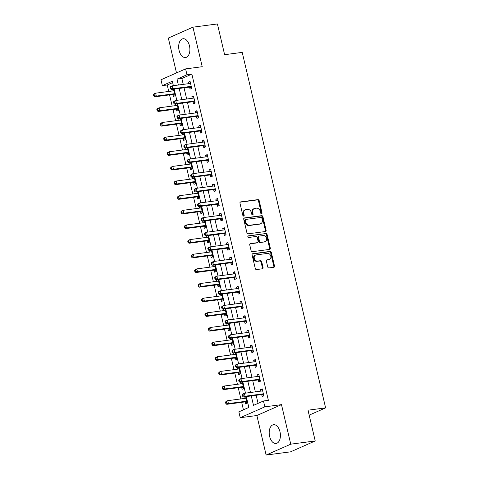 <?xml version="1.0" encoding="UTF-8"?>
<svg xmlns="http://www.w3.org/2000/svg" width="479" height="479" viewBox="0 0 479 479"><rect width="100%" height="100%" fill="white"/><g stroke="black" fill="none" stroke-linecap="round" stroke-linejoin="round"><path stroke-width="0.72" d="M261.546 213.754A0.832 0.671 66.2 0 0 262.031 212.862L259.169 200.647A1.192 0.952 66.2 0 0 257.936 199.623L240.656 201.898A1.192 0.952 66.2 0 0 239.967 203.18L242.829 215.394A0.832 0.671 66.2 0 0 244.176 215.215L243.805 213.634A3.814 3.054 66.2 0 1 245.332 209.742A3.814 3.054 66.2 0 1 246.014 209.551L247.451 209.359A3.814 3.054 66.2 0 1 251.385 212.634L251.756 214.215A0.832 0.671 66.2 0 0 253.104 214.041L252.732 212.46A3.814 3.054 66.2 0 1 254.265 208.563A3.814 3.054 66.2 0 1 254.942 208.377L256.385 208.185A3.814 3.054 66.2 0 1 260.319 211.461L260.69 213.041A0.832 0.671 66.2 0 0 261.546 213.754M261.312 213.736A0.832 0.671 66.2 0 0 261.366 213.155L258.504 200.941A1.192 0.952 66.2 0 0 257.271 199.917L240.159 202.174M243.452 216.095A0.832 0.671 66.2 0 0 243.506 215.508L243.14 213.927L243.805 213.634M252.379 214.915A0.832 0.671 66.2 0 0 252.439 214.335L252.068 212.754L252.732 212.46M279.993 431.795A9.472 5.526 -97.5 0 0 273.569 424.699A9.472 5.526 -97.5 0 0 269.617 436.381A9.472 5.526 -97.5 0 0 276.042 443.482A9.472 5.526 -97.5 0 0 279.993 431.795M189.468 45.84A9.472 5.526 -97.5 0 0 183.044 38.739A9.472 5.526 -97.5 0 0 179.092 50.427A9.472 5.526 -97.5 0 0 185.517 57.528A9.472 5.526 -97.5 0 0 189.468 45.84M267.731 266.899A1.192 0.952 66.2 0 0 268.959 267.923L273.808 267.288A1.192 0.952 66.2 0 0 274.497 266.007L271.318 252.445A1.192 0.952 66.2 0 0 270.084 251.421L252.804 253.696A1.192 0.952 66.2 0 0 252.116 254.972L255.295 268.539A1.192 0.952 66.2 0 0 256.522 269.563L262.384 268.791A1.192 0.952 66.2 0 0 263.073 267.516L261.708 261.708A1.192 0.952 66.2 0 0 260.48 260.684L257.576 261.067A3.191 2.551 66.2 0 1 254.385 258.684A3.191 2.551 66.2 0 1 255.564 255.079A3.191 2.551 66.2 0 1 256.133 254.918L267.51 253.421A3.191 2.551 66.2 0 1 270.701 255.804A3.191 2.551 66.2 0 1 269.521 259.408A3.191 2.551 66.2 0 1 268.953 259.57L267.06 259.822A1.192 0.952 66.2 0 0 266.366 261.097L267.731 266.899M315.212 440.949L290.585 451.829L266.132 455.05L290.759 444.171L315.212 440.949L307.997 410.198L325.606 407.88L242.224 52.379L224.615 54.696L217.406 23.95L192.953 27.171L202.222 66.707L185.595 68.898L186.972 74.754L191.857 74.113L268.372 400.33L263.48 400.977L264.857 406.833L240.23 417.712L238.859 411.85L248.841 407.443L246.296 396.582M290.759 444.171L281.484 404.641L264.857 406.833M265.42 231.531A1.192 0.952 66.2 0 0 266.108 230.249L262.929 216.688A1.192 0.952 66.2 0 0 261.702 215.664L244.416 217.939A1.192 0.952 66.2 0 0 243.727 219.214L246.907 232.782A1.192 0.952 66.2 0 0 248.14 233.806L265.42 231.531M267.12 234.566L270.306 248.128A1.192 0.952 66.2 0 1 269.611 249.409L252.331 251.685A1.192 0.952 66.2 0 1 251.104 250.661L249.739 244.859A1.192 0.952 66.2 0 1 250.433 243.577L257.439 242.655A1.192 0.952 66.2 0 0 258.127 241.38L257.229 237.53A1.192 0.952 66.2 0 0 255.996 236.506L248.703 237.464A0.832 0.671 66.2 0 1 248.32 235.86L265.893 233.542A1.192 0.952 66.2 0 1 267.12 234.566L266.456 234.86L269.641 248.427L270.306 248.128M192.953 27.171L168.327 38.051L176.506 72.916M191.857 74.113L181.876 78.52L183.253 84.376M184.056 87.807L186.684 99.021M187.487 102.446L190.121 113.661M190.923 117.092L193.552 128.3M194.36 131.731L196.989 142.946M197.791 146.37L200.42 157.585M201.228 161.016L203.856 172.224M204.659 175.655L207.287 186.87M208.096 190.295L210.724 201.509M211.526 204.94L214.161 216.155M214.963 219.58L217.592 230.794M218.394 234.225L221.029 245.434M221.831 248.864L224.459 260.079M225.268 263.504L227.896 274.718M228.699 278.149L231.327 289.364M232.135 292.789L234.764 304.003M235.566 307.434L238.201 318.643M239.003 322.074L241.632 333.288M242.434 336.713L245.068 347.928M245.871 351.358L248.499 362.573M249.302 365.998L251.936 377.212M252.738 380.643L255.367 391.852M256.175 395.283L258.067 403.366M189.612 87.22L190.055 89.13L191.72 88.393L190.073 81.364L188.409 82.101L188.774 83.651M193.043 101.865L193.492 103.769L195.157 103.033L193.504 96.004L191.845 96.74L192.205 98.291M196.48 116.505L196.923 118.409L198.587 117.678L196.941 110.649L195.276 111.385L195.642 112.93M199.911 131.144L200.36 133.054L202.024 132.318L200.378 125.288L198.713 126.025L199.072 127.576M203.347 145.79L203.797 147.694L205.455 146.957L203.809 139.934L202.144 140.664L202.509 142.215M206.778 160.429L207.227 162.339L208.892 161.603L207.245 154.573L205.581 155.31L205.94 156.861M210.215 175.075L210.664 176.979L212.323 176.242L210.676 169.213L209.012 169.949L209.377 171.5M213.652 189.714L214.095 191.618L215.76 190.887L214.113 183.858L212.448 184.589L212.814 186.139M217.083 204.353L217.532 206.263L219.196 205.527L217.544 198.498L215.879 199.234L216.245 200.785M220.52 218.999L220.963 220.903L222.627 220.166L220.981 213.143L219.316 213.874L219.681 215.424M223.95 233.638L224.4 235.542L226.064 234.812L224.412 227.782L222.753 228.519L223.112 230.064M227.387 248.284L227.83 250.188L229.495 249.451L227.848 242.422L226.184 243.158L226.549 244.709M230.818 262.923L231.267 264.827L232.932 264.091L231.285 257.067L229.621 257.798L229.98 259.349M234.255 277.563L234.704 279.473L236.363 278.736L234.716 271.707L233.051 272.443L233.417 273.994M237.686 292.208L238.135 294.112L239.799 293.376L238.153 286.346L236.488 287.083L236.854 288.633M241.123 306.847L241.572 308.751L243.236 308.021L241.584 300.992L239.919 301.728L240.284 303.273M244.559 321.493L245.003 323.397L246.667 322.66L245.02 315.631L243.356 316.368L243.721 317.918M247.99 336.132L248.439 338.036L250.104 337.3L248.451 330.276L246.787 331.007L247.152 332.558M251.427 350.772L251.87 352.682L253.535 351.945L251.888 344.916L250.224 345.652L250.589 347.203M254.858 365.417L255.307 367.321L256.972 366.585L255.319 359.555L253.66 360.292L254.02 361.843M258.295 380.057L258.738 381.961L260.402 381.23L258.756 374.201L257.091 374.937L257.457 376.482M261.726 394.696L262.175 396.606L263.839 395.87L262.193 388.84L260.528 389.577L260.887 391.127M172.65 82.598L167.237 84.993L168.752 91.447M169.554 94.872L172.183 106.087M172.991 109.517L175.619 120.732M176.422 124.157L179.056 135.371M179.859 138.802L182.487 150.011M183.289 153.442L185.924 164.656M186.726 168.081L189.355 179.296M190.163 182.727L192.792 193.935M193.594 197.366L196.222 208.581M197.031 212.005L199.659 223.22M200.462 226.651L203.09 237.865M203.898 241.29L206.527 252.505M207.329 255.936L209.964 267.144M210.766 270.575L213.394 281.79M214.197 285.215L216.831 296.429M217.634 299.86L220.262 311.075M221.07 314.499L223.699 325.714M224.501 329.145L227.13 340.353M227.938 343.784L230.567 354.999M231.369 358.424L234.003 369.638M234.806 373.069L237.434 384.278M238.237 387.709L240.871 398.923M241.673 402.354L243.428 409.832M171.853 89.411L172.135 90.998M172.973 94.573L173.422 96.477L175.086 95.74L173.548 89.19M175.284 104.057L175.571 105.643M176.41 109.212L176.853 111.122L178.517 110.386L176.979 103.835M178.721 118.696L179.002 120.283M179.841 123.857L180.29 125.761L181.954 125.025L180.415 118.475M182.152 133.342L182.439 134.922M183.277 138.497L183.72 140.401L185.385 139.67L183.852 133.114M185.589 147.981L185.87 149.568M186.708 153.142L187.157 155.046L188.822 154.31L187.283 147.76L185.511 148.017M189.025 162.621L189.307 164.207M190.145 167.782L190.588 169.686L192.253 168.949L190.72 162.399L188.942 162.656M192.456 177.266L192.738 178.853M193.576 182.421L194.025 184.331L195.689 183.595L194.151 177.038M195.893 191.905L196.174 193.492M197.013 197.067L197.462 198.971L199.12 198.234L197.588 191.684M199.324 206.551L199.611 208.131M200.444 211.706L200.893 213.61L202.557 212.88L201.018 206.323M202.761 221.19L203.042 222.777M203.88 226.345L204.329 228.255L205.994 227.519L204.455 220.969M206.192 235.83L206.479 237.416M207.317 240.991L207.76 242.895L209.425 242.158L207.886 235.608M209.628 250.475L209.91 252.062M210.748 255.63L211.197 257.534L212.862 256.804L211.323 250.248M213.065 265.115L213.347 266.701M214.185 270.276L214.628 272.18L216.292 271.443L214.76 264.893M216.496 279.76L216.777 281.341M217.616 284.915L218.065 286.819L219.729 286.083L218.19 279.532M219.933 294.399L220.214 295.986M221.053 299.555L221.496 301.465L223.16 300.728L221.627 294.178M223.364 309.039L223.645 310.626M224.483 314.2L224.932 316.104L226.597 315.368L225.058 308.817M226.801 323.684L227.082 325.265M227.92 328.839L228.369 330.744L230.028 330.013L228.495 323.457M230.231 338.324L230.519 339.91M231.357 343.485L231.8 345.389L233.465 344.652L231.926 338.102L230.154 338.36M233.668 352.963L233.95 354.55M234.788 358.124L235.237 360.028L236.901 359.292L235.363 352.742L233.584 352.999M237.099 367.609L237.386 369.195M238.225 372.764L238.668 374.674L240.332 373.937L238.793 367.387M240.536 382.248L240.817 383.835M241.656 387.409L242.105 389.313L243.769 388.577L242.23 382.026M243.973 396.893L244.254 398.474M245.092 402.049L245.535 403.953L247.2 403.222L245.667 396.666M309.159 415.143L325.606 407.88M281.484 404.641L256.864 415.515L266.132 455.05M256.864 415.515L240.23 417.712M167.237 84.993L162.345 85.633L160.974 79.777L185.595 68.898M251.283 395.929L253.499 405.384L263.48 400.977M186.972 74.754L176.985 79.167L178.362 85.022M179.164 88.447L181.792 99.662M182.601 103.093L185.229 114.307M186.032 117.732L188.66 128.947M189.468 132.378L192.097 143.586M192.899 147.017L195.534 158.232M196.336 161.657L198.965 172.871M199.767 176.302L202.401 187.517M203.204 190.941L205.832 202.156M206.641 205.587L209.269 216.795M210.071 220.226L212.7 231.441M213.508 234.866L216.137 246.08M216.939 249.511L219.568 260.72M220.376 264.151L223.004 275.365M223.807 278.796L226.441 290.005M227.244 293.435L229.872 304.65M230.674 308.075L233.309 319.289M234.111 322.72L236.74 333.929M237.548 337.36L240.177 348.574M240.979 351.999L243.607 363.214M244.416 366.645L247.044 377.859M247.847 381.284L250.475 392.499M173.374 85.681L172.326 81.226L162.345 85.633M245.493 393.157L242.859 381.943M242.057 378.512L239.428 367.303M238.62 363.872L235.991 352.658M235.189 349.233L232.56 338.018M231.752 334.587L229.124 323.373M228.321 319.948L225.693 308.733M224.885 305.303L222.256 294.094M221.454 290.663L218.819 279.449M218.017 276.024L215.388 264.809M214.586 261.378L211.952 250.17M211.149 246.739L208.521 235.524M207.712 232.099L205.084 220.885M204.282 217.454L201.653 206.239M200.845 202.815L198.216 191.6M197.414 188.169L194.785 176.961M193.977 173.53L191.349 162.315M190.546 158.89L187.912 147.676M187.109 144.245L184.481 133.03M183.679 129.605L181.044 118.391M180.242 114.96L177.613 103.751M176.805 100.321L174.176 89.106M181.876 78.52L176.985 79.167M171.769 89.447L173.554 89.214M175.206 104.093L176.985 103.859M178.637 118.732L180.421 118.499M182.074 133.378L183.852 133.138M192.378 177.302L194.157 177.068M195.809 191.941L197.593 191.708M199.246 206.587L201.024 206.347M202.677 221.226L204.461 220.993M206.114 235.866L207.892 235.632M209.545 250.511L211.329 250.272M212.981 265.15L214.766 264.917M216.418 279.79L218.196 279.556M219.849 294.435L221.633 294.202M223.286 309.075L225.064 308.841M226.717 323.72L228.501 323.481M237.021 367.644L238.799 367.411M240.458 382.284L242.236 382.05M243.889 396.929L245.673 396.69M188.409 82.101L190.187 81.867M191.845 96.74L193.624 96.507M195.276 111.385L197.061 111.146M198.713 126.025L200.491 125.791M202.144 140.664L203.928 140.431M205.581 155.31L207.359 155.076M209.012 169.949L210.796 169.716M212.448 184.589L214.227 184.355M215.879 199.234L217.664 199.001M219.316 213.874L221.094 213.64M222.753 228.519L224.531 228.279M226.184 243.158L227.968 242.925M229.621 257.798L231.399 257.564M233.051 272.443L234.836 272.21M236.488 287.083L238.267 286.849M239.919 301.728L241.703 301.489M243.356 316.368L245.134 316.134M246.787 331.007L248.571 330.773M250.224 345.652L252.008 345.419M253.66 360.292L255.439 360.058M257.091 374.937L258.876 374.698M260.528 389.577L262.306 389.343M254.265 208.563L253.595 208.856A3.814 3.054 66.2 0 0 252.068 212.754M245.332 209.742L244.667 210.036A3.814 3.054 66.2 0 0 243.14 213.927M265.252 231.549A1.192 0.952 66.2 0 0 265.444 230.549L262.264 216.981A1.192 0.952 66.2 0 0 261.031 215.957L243.925 218.214M261.881 218.125A0.832 0.671 66.2 0 0 261.019 217.412L245.853 219.412A0.832 0.671 66.2 0 0 245.368 220.304L245.757 221.969A3.814 3.054 66.2 0 0 249.691 225.244L260.061 223.879A3.814 3.054 66.2 0 0 260.744 223.687A3.814 3.054 66.2 0 0 262.27 219.795L261.881 218.125M245.188 219.705A0.832 0.671 66.2 0 0 244.703 220.597L245.368 220.304M260.744 223.687L260.079 223.98A3.814 3.054 66.2 0 1 259.396 224.172L249.026 225.537A3.814 3.054 66.2 0 1 245.092 222.268L244.703 220.597M269.443 249.427A1.192 0.952 66.2 0 0 269.641 248.427M249.936 243.853L256.774 242.949A1.192 0.952 66.2 0 0 256.983 242.889L257.654 242.596M247.924 236.117L265.893 233.542M264.713 241.697A3.191 2.551 66.2 0 0 265.282 241.536A3.191 2.551 66.2 0 0 266.462 237.931A3.191 2.551 66.2 0 0 263.27 235.548L259.259 236.075A1.192 0.952 66.2 0 0 258.57 237.35L259.474 241.2A1.192 0.952 66.2 0 0 260.702 242.224L264.049 241.991A3.191 2.551 66.2 0 0 264.612 241.835L265.282 241.536M258.594 236.369A1.192 0.952 66.2 0 0 257.906 237.644L258.57 237.35M264.049 241.991L260.037 242.518A1.192 0.952 66.2 0 1 258.81 241.494L257.906 237.644M266.456 234.86A1.192 0.952 66.2 0 0 265.228 233.836M269.521 259.408L268.857 259.702A3.191 2.551 66.2 0 1 268.288 259.863L266.563 260.091M255.564 255.079L254.9 255.373A3.191 2.551 66.2 0 0 253.72 258.977A3.191 2.551 66.2 0 0 256.912 261.36L257.576 261.067M262.211 268.815A1.192 0.952 66.2 0 0 262.408 267.809L261.043 262.001A1.192 0.952 66.2 0 0 259.816 260.983L256.912 261.36M273.635 267.306A1.192 0.952 66.2 0 0 273.832 266.306L270.653 252.738A1.192 0.952 66.2 0 0 269.42 251.714L252.307 253.972M173.883 90.621L173.769 90.699A1.215 0.97 -113.8 0 1 173.428 90.83L155.627 93.177L156.31 96.105L154.645 96.842L172.452 94.495A1.215 0.97 -113.8 0 1 172.835 94.531L174.955 95.195M173.799 90.262L172.871 90.902M154.334 95.614L154.058 94.441L153.394 94.734L153.669 95.908L154.334 95.614L156.31 96.105L174.117 93.758A1.215 0.97 -113.8 0 1 174.5 93.794L174.637 93.836M153.394 94.734L153.963 93.914L155.627 93.177L154.058 94.441M154.645 96.842L153.669 95.908M170.033 87.388L170.308 88.555L170.973 88.262L170.698 87.094L170.033 87.388L170.596 86.561L172.26 85.825L190.061 83.478A1.215 0.97 66.2 0 0 190.408 83.346L190.516 83.268M170.698 87.094L172.26 85.825L172.949 88.753L171.284 89.489L189.085 87.142A1.215 0.97 66.2 0 1 189.474 87.178L191.594 87.843M191.271 86.489L191.133 86.442A1.215 0.97 66.2 0 0 190.75 86.406L172.949 88.753L170.973 88.262M189.51 83.55L190.432 82.909M170.308 88.555L171.284 89.489M177.314 105.26L177.206 105.338A1.215 0.97 -113.8 0 1 176.859 105.47L159.058 107.817L159.746 110.745L158.082 111.481L175.883 109.134A1.215 0.97 -113.8 0 1 176.272 109.17L178.392 109.835M177.23 104.907L176.308 105.542M157.771 110.254L157.495 109.086L156.831 109.38L157.106 110.547L157.771 110.254L159.746 110.745L177.547 108.398A1.215 0.97 -113.8 0 1 177.931 108.434L178.068 108.482M156.831 109.38L157.393 108.553L159.058 107.817L157.495 109.086M158.082 111.481L157.106 110.547M180.751 119.906L180.643 119.978A1.215 0.97 -113.8 0 1 180.296 120.115L162.495 122.462L163.177 125.39L161.519 126.121L179.32 123.774A1.215 0.97 -113.8 0 1 179.703 123.816L181.822 124.48M180.667 119.546L179.739 120.187M161.201 124.899L160.926 123.726L160.261 124.019L160.537 125.193L161.201 124.899L163.177 125.39L180.984 123.043A1.215 0.97 -113.8 0 1 181.367 123.079L181.505 123.121M160.261 124.019L160.83 123.193L162.495 122.462L160.926 123.726M161.519 126.121L160.537 125.193M184.187 134.545L184.074 134.623A1.215 0.97 -113.8 0 1 183.726 134.755L165.926 137.102L166.614 140.03L164.95 140.766L182.75 138.419A1.215 0.97 -113.8 0 1 183.14 138.455L185.259 139.12M184.098 134.186L183.176 134.827M164.638 139.539L164.363 138.371L163.698 138.665L163.974 139.832L164.638 139.539L166.614 140.03L184.415 137.683A1.215 0.97 -113.8 0 1 184.804 137.718L184.942 137.76M163.698 138.665L164.261 137.838L165.926 137.102L164.363 138.371M164.95 140.766L163.974 139.832M173.464 102.027L173.739 103.201L174.404 102.907L174.128 101.734L173.464 102.027L174.033 101.201L175.697 100.47L193.498 98.123A1.215 0.97 66.2 0 0 193.845 97.985L193.953 97.914M174.128 101.734L175.697 100.47L176.38 103.398L174.721 104.129L192.522 101.782A1.215 0.97 66.2 0 1 192.905 101.817L195.025 102.488M194.708 101.129L194.57 101.087A1.215 0.97 66.2 0 0 194.187 101.051L176.38 103.398L174.404 102.907M192.947 98.195L193.869 97.554M173.739 103.201L174.721 104.129M176.901 116.672L177.176 117.84L177.841 117.547L177.565 116.373L176.901 116.672L177.464 115.846L179.128 115.11L196.935 112.763A1.215 0.97 66.2 0 0 197.276 112.631L197.39 112.553M177.565 116.373L179.128 115.11L179.817 118.038L178.152 118.774L195.953 116.427A1.215 0.97 66.2 0 1 196.342 116.463L198.462 117.127M198.144 115.768L198.007 115.726A1.215 0.97 66.2 0 0 197.617 115.69L179.817 118.038L177.841 117.547M196.378 112.834L197.306 112.194M177.176 117.84L178.152 118.774M180.332 131.312L180.607 132.485L181.272 132.186L181.002 131.018L180.332 131.312L180.9 130.486L182.565 129.749L200.366 127.402A1.215 0.97 66.2 0 0 200.713 127.27L200.821 127.192M181.002 131.018L182.565 129.749L183.253 132.677L181.589 133.413L199.39 131.066A1.215 0.97 66.2 0 1 199.773 131.102L201.893 131.773M201.575 130.414L201.437 130.366A1.215 0.97 66.2 0 0 201.054 130.33L183.253 132.677L181.272 132.186M199.815 127.474L200.737 126.839M180.607 132.485L181.589 133.413M187.618 149.185L187.511 149.262A1.215 0.97 -113.8 0 1 187.163 149.394L169.362 151.741L170.051 154.669L168.386 155.406L186.187 153.058A1.215 0.97 -113.8 0 1 186.571 153.094L188.69 153.765M187.534 148.831L186.612 149.472M168.069 154.184L167.794 153.011L167.129 153.304L167.405 154.477L168.069 154.184L170.051 154.669L187.852 152.322A1.215 0.97 -113.8 0 1 188.235 152.364L188.373 152.406M167.129 153.304L167.698 152.478L169.362 151.741L167.794 153.011M168.386 155.406L167.405 154.477M183.768 145.951L184.044 147.125L184.708 146.831L184.433 145.658L183.768 145.951L184.337 145.125L185.996 144.395L203.803 142.047A1.215 0.97 66.2 0 0 204.144 141.916L204.258 141.838M184.433 145.658L185.996 144.395L186.684 147.322L185.02 148.059L202.827 145.712A1.215 0.97 66.2 0 1 203.21 145.748L205.329 146.412M205.012 145.053L204.874 145.011A1.215 0.97 66.2 0 0 204.485 144.975L186.684 147.322L184.708 146.831M203.246 142.119L204.174 141.479M184.044 147.125L185.02 148.059M191.055 163.83L190.941 163.908A1.215 0.97 -113.8 0 1 190.6 164.04L172.793 166.387L173.482 169.315L171.817 170.051L189.618 167.704A1.215 0.97 -113.8 0 1 190.007 167.74L192.127 168.404M190.971 163.471L190.043 164.111M171.506 168.824L171.231 167.65L170.566 167.943L170.841 169.117L171.506 168.824L173.482 169.315L191.283 166.967A1.215 0.97 -113.8 0 1 191.672 167.003L191.81 167.045M170.566 167.943L171.135 167.117L172.793 166.387L171.231 167.65M171.817 170.051L170.841 169.117M187.205 160.597L187.475 161.764L188.145 161.471L187.87 160.303L187.205 160.597L187.768 159.77L189.433 159.034L207.233 156.687A1.215 0.97 66.2 0 0 207.581 156.555L207.688 156.477M187.87 160.303L189.433 159.034L190.121 161.962L188.457 162.698L206.257 160.351A1.215 0.97 66.2 0 1 206.641 160.387L208.766 161.052M208.443 159.699L208.305 159.651A1.215 0.97 66.2 0 0 207.922 159.615L190.121 161.962L188.145 161.471M206.683 156.759L207.605 156.118M187.475 161.764L188.457 162.698M194.486 178.469L194.378 178.547A1.215 0.97 -113.8 0 1 194.031 178.679L176.23 181.026L176.919 183.954L175.254 184.69L193.055 182.343A1.215 0.97 -113.8 0 1 193.438 182.379L195.558 183.044M194.402 178.11L193.48 178.751M174.937 183.463L174.667 182.295L173.997 182.589L174.272 183.756L174.937 183.463L176.919 183.954L194.719 181.607A1.215 0.97 -113.8 0 1 195.103 181.643L195.24 181.691M173.997 182.589L174.566 181.763L176.23 181.026L174.667 182.295M175.254 184.69L174.272 183.756M190.636 175.236L190.911 176.41L191.576 176.116L191.301 174.943L190.636 175.236L191.205 174.41L192.869 173.673L210.67 171.326A1.215 0.97 66.2 0 0 211.011 171.195L211.125 171.123M191.301 174.943L192.869 173.673L193.552 176.607L191.887 177.338L209.694 174.991A1.215 0.97 66.2 0 1 210.077 175.027L212.197 175.697M211.88 174.338L211.742 174.296A1.215 0.97 66.2 0 0 211.359 174.26L193.552 176.607L191.576 176.116M210.113 171.404L211.041 170.763M190.911 176.41L191.887 177.338M197.923 193.115L197.809 193.187A1.215 0.97 -113.8 0 1 197.468 193.324L179.661 195.666L180.349 198.599L178.685 199.33L196.492 196.983A1.215 0.97 -113.8 0 1 196.875 197.019L198.995 197.689M197.839 192.756L196.911 193.396M178.374 198.108L178.098 196.935L177.434 197.228L177.709 198.402L178.374 198.108L180.349 198.599L198.15 196.252A1.215 0.97 -113.8 0 1 198.54 196.288L198.677 196.33M177.434 197.228L178.002 196.402L179.661 195.666L178.098 196.935M178.685 199.33L177.709 198.402M194.073 189.882L194.348 191.049L195.013 190.756L194.737 189.582L194.073 189.882L194.636 189.055L196.3 188.319L214.101 185.972A1.215 0.97 66.2 0 0 214.448 185.84L214.556 185.762M194.737 189.582L196.3 188.319L196.989 191.247L195.324 191.983L213.125 189.636A1.215 0.97 66.2 0 1 213.514 189.672L215.634 190.337M215.311 188.977L215.173 188.936A1.215 0.97 66.2 0 0 214.79 188.9L196.989 191.247L195.013 190.756M213.55 186.044L214.472 185.403M194.348 191.049L195.324 191.983M201.354 207.754L201.246 207.832A1.215 0.97 -113.8 0 1 200.899 207.964L183.098 210.311L183.786 213.239L182.122 213.975L199.923 211.628A1.215 0.97 -113.8 0 1 200.306 211.664L202.431 212.329M201.27 207.395L200.348 208.036M181.81 212.748L181.535 211.574L180.87 211.874L181.14 213.041L181.81 212.748L183.786 213.239L201.587 210.892A1.215 0.97 -113.8 0 1 201.97 210.928L202.108 210.97M180.87 211.874L181.433 211.047L183.098 210.311L181.535 211.574M182.122 213.975L181.14 213.041M197.504 204.521L197.779 205.695L198.444 205.395L198.168 204.228L197.504 204.521L198.072 203.695L199.737 202.958L217.538 200.611A1.215 0.97 66.2 0 0 217.885 200.479L217.993 200.402M198.168 204.228L199.737 202.958L200.42 205.886L198.761 206.623L216.562 204.276A1.215 0.97 66.2 0 1 216.945 204.311L219.065 204.982M218.747 203.623L218.61 203.575A1.215 0.97 66.2 0 0 218.226 203.539L200.42 205.886L198.444 205.395M216.981 200.683L217.909 200.048M197.779 205.695L198.761 206.623M204.79 222.394L204.683 222.472A1.215 0.97 -113.8 0 1 204.335 222.603L186.535 224.95L187.217 227.878L185.553 228.615L203.359 226.268A1.215 0.97 -113.8 0 1 203.743 226.304L205.862 226.974M204.707 222.04L203.779 222.675M185.241 227.387L184.966 226.22L184.301 226.513L184.577 227.687L185.241 227.387L187.217 227.878L205.024 225.531A1.215 0.97 -113.8 0 1 205.407 225.567L205.545 225.615M184.301 226.513L184.87 225.687L186.535 224.95L184.966 226.22M185.553 228.615L184.577 227.687M200.941 219.16L201.216 220.334L201.881 220.041L201.605 218.867L200.941 219.16L201.503 218.334L203.168 217.604L220.969 215.257A1.215 0.97 66.2 0 0 221.316 215.119L221.43 215.047M201.605 218.867L203.168 217.604L203.856 220.532L202.192 221.262L219.993 218.915A1.215 0.97 66.2 0 1 220.382 218.957L222.501 219.621M222.184 218.262L222.04 218.22A1.215 0.97 66.2 0 0 221.657 218.184L203.856 220.532L201.881 220.041M220.418 215.328L221.34 214.688M201.216 220.334L202.192 221.262M208.221 237.039L208.114 237.111A1.215 0.97 -113.8 0 1 207.766 237.249L189.965 239.596L190.654 242.524L188.989 243.26L206.79 240.913A1.215 0.97 -113.8 0 1 207.179 240.949L209.299 241.614M208.137 236.68L207.215 237.321M188.678 242.033L188.403 240.859L187.738 241.153L188.013 242.326L188.678 242.033L190.654 242.524L208.455 240.177A1.215 0.97 -113.8 0 1 208.838 240.213L208.976 240.254M187.738 241.153L188.301 240.326L189.965 239.596L188.403 240.859M188.989 243.26L188.013 242.326M204.371 233.806L204.647 234.973L205.311 234.68L205.036 233.512L204.371 233.806L204.94 232.98L206.605 232.243L224.406 229.896A1.215 0.97 66.2 0 0 224.753 229.764L224.861 229.686M205.036 233.512L206.605 232.243L207.293 235.171L205.629 235.907L223.43 233.56A1.215 0.97 66.2 0 1 223.813 233.596L225.932 234.261M225.615 232.902L225.477 232.86A1.215 0.97 66.2 0 0 225.094 232.824L207.293 235.171L205.311 234.68M223.855 229.968L224.777 229.327M204.647 234.973L205.629 235.907M211.658 251.679L211.55 251.756A1.215 0.97 -113.8 0 1 211.203 251.888L193.402 254.235L194.085 257.163L192.426 257.9L210.227 255.552A1.215 0.97 -113.8 0 1 210.61 255.588L212.73 256.253M211.574 251.319L210.652 251.96M192.109 256.672L191.834 255.505L191.169 255.798L191.444 256.966L192.109 256.672L194.085 257.163L211.892 254.816A1.215 0.97 -113.8 0 1 212.275 254.852L212.413 254.894M191.169 255.798L191.738 254.972L193.402 254.235L191.834 255.505M192.426 257.9L191.444 256.966M207.808 248.445L208.084 249.619L208.748 249.325L208.473 248.152L207.808 248.445L208.371 247.619L210.036 246.883L227.842 244.535A1.215 0.97 66.2 0 0 228.184 244.404L228.297 244.332M208.473 248.152L210.036 246.883L210.724 249.81L209.06 250.547L226.86 248.2A1.215 0.97 66.2 0 1 227.25 248.236L229.369 248.906M229.052 247.547L228.914 247.505A1.215 0.97 66.2 0 0 228.525 247.463L210.724 249.81L208.748 249.325M227.286 244.613L228.214 243.973M208.084 249.619L209.06 250.547M215.095 266.324L214.981 266.396A1.215 0.97 -113.8 0 1 214.64 266.528L196.833 268.875L197.522 271.809L195.857 272.539L213.658 270.192A1.215 0.97 -113.8 0 1 214.047 270.228L216.167 270.898M215.011 265.965L214.083 266.605M195.546 271.318L195.27 270.144L194.606 270.437L194.881 271.611L195.546 271.318L197.522 271.809L215.322 269.461A1.215 0.97 -113.8 0 1 215.712 269.497L215.849 269.539M194.606 270.437L195.169 269.611L196.833 268.875L195.27 270.144M195.857 272.539L194.881 271.611M211.239 263.085L211.514 264.258L212.179 263.965L211.91 262.791L211.239 263.085L211.808 262.264L213.472 261.528L231.273 259.181A1.215 0.97 66.2 0 0 231.62 259.049L231.728 258.971M211.91 262.791L213.472 261.528L214.161 264.456L212.496 265.192L230.297 262.845A1.215 0.97 66.2 0 1 230.68 262.881L232.8 263.546M232.483 262.187L232.345 262.145A1.215 0.97 66.2 0 0 231.962 262.109L214.161 264.456L212.179 263.965M230.722 259.253L231.644 258.612M211.514 264.258L212.496 265.192M218.526 280.963L218.418 281.041A1.215 0.97 -113.8 0 1 218.071 281.173L200.27 283.52L200.958 286.448L199.294 287.184L217.095 284.837A1.215 0.97 -113.8 0 1 217.478 284.873L219.598 285.538M218.442 280.604L217.52 281.245M198.977 285.957L198.707 284.783L198.037 285.077L198.312 286.25L198.977 285.957L200.958 286.448L218.759 284.101A1.215 0.97 -113.8 0 1 219.143 284.137L219.28 284.179M198.037 285.077L198.605 284.257L200.27 283.52L198.707 284.783M199.294 287.184L198.312 286.25M214.676 277.73L214.951 278.898L215.616 278.604L215.34 277.437L214.676 277.73L215.245 276.904L216.903 276.167L234.71 273.82A1.215 0.97 66.2 0 0 235.051 273.689L235.165 273.611M215.34 277.437L216.903 276.167L217.592 279.095L215.927 279.832L233.734 277.485A1.215 0.97 66.2 0 1 234.117 277.521L236.237 278.185M235.919 276.832L235.782 276.784A1.215 0.97 66.2 0 0 235.393 276.748L217.592 279.095L215.616 278.604M234.153 273.892L235.081 273.252M214.951 278.898L215.927 279.832M221.963 295.603L221.849 295.681A1.215 0.97 -113.8 0 1 221.508 295.812L203.701 298.16L204.389 301.087L202.725 301.824L220.532 299.477A1.215 0.97 -113.8 0 1 220.915 299.513L223.034 300.183M221.879 295.25L220.951 295.884M202.413 300.596L202.138 299.429L201.473 299.722L201.749 300.89L202.413 300.596L204.389 301.087L222.19 298.74A1.215 0.97 -113.8 0 1 222.579 298.776L222.717 298.824M201.473 299.722L202.042 298.896L203.701 298.16L202.138 299.429M202.725 301.824L201.749 300.89M218.113 292.37L218.382 293.543L219.053 293.25L218.777 292.076L218.113 292.37L218.675 291.543L220.34 290.813L238.141 288.466A1.215 0.97 66.2 0 0 238.488 288.328L238.596 288.256M218.777 292.076L220.34 290.813L221.029 293.741L219.364 294.471L237.165 292.124A1.215 0.97 66.2 0 1 237.548 292.166L239.674 292.831M239.35 291.471L239.213 291.43A1.215 0.97 66.2 0 0 238.829 291.394L221.029 293.741L219.053 293.25M237.59 288.538L238.512 287.897M218.382 293.543L219.364 294.471M225.393 310.248L225.286 310.32A1.215 0.97 -113.8 0 1 224.938 310.458L207.138 312.805L207.826 315.733L206.162 316.463L223.962 314.116A1.215 0.97 -113.8 0 1 224.346 314.158L226.465 314.823M225.31 309.889L224.388 310.53M205.85 315.242L205.575 314.068L204.91 314.362L205.18 315.535L205.85 315.242L207.826 315.733L225.627 313.386A1.215 0.97 -113.8 0 1 226.01 313.422L226.148 313.464M204.91 314.362L205.473 313.535L207.138 312.805L205.575 314.068M206.162 316.463L205.18 315.535M221.543 307.015L221.819 308.183L222.484 307.889L222.208 306.716L221.543 307.015L222.112 306.189L223.777 305.452L241.578 303.105A1.215 0.97 66.2 0 0 241.925 302.973L242.033 302.896M222.208 306.716L223.777 305.452L224.459 308.38L222.795 309.117L240.602 306.77A1.215 0.97 66.2 0 1 240.985 306.805L243.104 307.47M242.787 306.111L242.649 306.069A1.215 0.97 66.2 0 0 242.266 306.033L224.459 308.38L222.484 307.889M241.021 303.177L241.949 302.536M221.819 308.183L222.795 309.117M228.83 324.888L228.717 324.966A1.215 0.97 -113.8 0 1 228.375 325.097L210.574 327.444L211.257 330.372L209.592 331.109L227.399 328.762A1.215 0.97 -113.8 0 1 227.782 328.798L229.902 329.462M228.746 324.528L227.818 325.169M209.281 329.881L209.006 328.714L208.341 329.007L208.616 330.175L209.281 329.881L211.257 330.372L229.058 328.025A1.215 0.97 -113.8 0 1 229.447 328.061L229.585 328.103M208.341 329.007L208.91 328.181L210.574 327.444L209.006 328.714M209.592 331.109L208.616 330.175M224.98 321.654L225.256 322.828L225.92 322.535L225.645 321.361L224.98 321.654L225.543 320.828L227.208 320.092L245.008 317.745A1.215 0.97 66.2 0 0 245.356 317.613L245.464 317.535M225.645 321.361L227.208 320.092L227.896 323.02L226.232 323.756L244.033 321.409A1.215 0.97 66.2 0 1 244.422 321.445L246.541 322.116M246.218 320.756L246.08 320.714A1.215 0.97 66.2 0 0 245.697 320.673L227.896 323.02L225.92 322.535M244.458 317.822L245.38 317.182M225.256 322.828L226.232 323.756M232.261 339.527L232.153 339.605A1.215 0.97 -113.8 0 1 231.806 339.737L214.005 342.084L214.694 345.012L213.029 345.748L230.83 343.401A1.215 0.97 -113.8 0 1 231.213 343.437L233.339 344.108M232.177 339.174L231.255 339.815M212.718 344.527L212.442 343.353L211.778 343.647L212.053 344.82L212.718 344.527L214.694 345.012L232.495 342.665A1.215 0.97 -113.8 0 1 232.878 342.707L233.016 342.748M211.778 343.647L212.341 342.82L214.005 342.084L212.442 343.353M213.029 345.748L212.053 344.82M228.411 336.294L228.687 337.467L229.351 337.174L229.076 336.001L228.411 336.294L228.98 335.468L230.644 334.737L248.445 332.39A1.215 0.97 66.2 0 0 248.793 332.258L248.9 332.181M229.076 336.001L230.644 334.737L231.327 337.665L229.669 338.402L247.469 336.054A1.215 0.97 66.2 0 1 247.853 336.09L249.972 336.755M249.655 335.396L249.517 335.354A1.215 0.97 66.2 0 0 249.134 335.318L231.327 337.665L229.351 337.174M247.894 332.462L248.817 331.821M228.687 337.467L229.669 338.402M235.698 354.173L235.59 354.25A1.215 0.97 -113.8 0 1 235.243 354.382L217.442 356.729L218.125 359.657L216.466 360.394L234.267 358.047A1.215 0.97 -113.8 0 1 234.65 358.082L236.77 358.747M235.614 353.813L234.686 354.454M216.149 359.166L215.873 357.993L215.209 358.286L215.484 359.46L216.149 359.166L218.125 359.657L235.931 357.31A1.215 0.97 -113.8 0 1 236.315 357.346L236.452 357.388M215.209 358.286L215.778 357.466L217.442 356.729L215.873 357.993M216.466 360.394L215.484 359.46M231.848 350.939L232.123 352.107L232.788 351.814L232.513 350.646L231.848 350.939L232.411 350.113L234.075 349.377L251.882 347.03A1.215 0.97 66.2 0 0 252.223 346.898L252.337 346.82M232.513 350.646L234.075 349.377L234.764 352.304L233.099 353.041L250.9 350.694A1.215 0.97 66.2 0 1 251.289 350.73L253.409 351.394M253.092 350.041L252.954 349.993A1.215 0.97 66.2 0 0 252.565 349.957L234.764 352.304L232.788 351.814M251.325 347.101L252.253 346.461M232.123 352.107L233.099 353.041M239.129 368.812L239.021 368.89A1.215 0.97 -113.8 0 1 238.674 369.022L220.873 371.369L221.561 374.297L219.897 375.033L237.698 372.686A1.215 0.97 -113.8 0 1 238.087 372.722L240.207 373.386M239.045 368.453L238.123 369.093M219.586 373.806L219.31 372.638L218.646 372.931L218.921 374.099L219.586 373.806L221.561 374.297L239.362 371.949A1.215 0.97 -113.8 0 1 239.745 371.985L239.889 372.033M218.646 372.931L219.208 372.105L220.873 371.369L219.31 372.638M219.897 375.033L218.921 374.099M235.279 365.579L235.554 366.752L236.219 366.459L235.949 365.285L235.279 365.579L235.848 364.753L237.512 364.016L255.313 361.669A1.215 0.97 66.2 0 0 255.66 361.537L255.768 361.465M235.949 365.285L237.512 364.016L238.201 366.95L236.536 367.68L254.337 365.333A1.215 0.97 66.2 0 1 254.72 365.369L256.84 366.04M256.522 364.681L256.385 364.639A1.215 0.97 66.2 0 0 256.002 364.603L238.201 366.95L236.219 366.459M254.762 361.747L255.684 361.106M235.554 366.752L236.536 367.68M242.566 383.457L242.458 383.529A1.215 0.97 -113.8 0 1 242.111 383.667L224.31 386.014L224.992 388.942L223.334 389.672L241.135 387.325A1.215 0.97 -113.8 0 1 241.518 387.361L243.637 388.032M242.482 383.098L241.56 383.739M223.016 388.451L222.741 387.277L222.076 387.571L222.352 388.744L223.016 388.451L224.992 388.942L242.799 386.595A1.215 0.97 -113.8 0 1 243.182 386.631L243.32 386.673M222.076 387.571L222.645 386.745L224.31 386.014L222.741 387.277M223.334 389.672L222.352 388.744M238.716 380.224L238.991 381.392L239.656 381.098L239.38 379.925L238.716 380.224L239.284 379.398L240.943 378.661L258.75 376.314A1.215 0.97 66.2 0 0 259.091 376.183L259.205 376.105M239.38 379.925L240.943 378.661L241.632 381.589L239.967 382.326L257.768 379.979A1.215 0.97 66.2 0 1 258.157 380.015L260.277 380.679M259.959 379.32L259.822 379.278A1.215 0.97 66.2 0 0 259.432 379.242L241.632 381.589L239.656 381.098M258.193 376.386L259.121 375.746M238.991 381.392L239.967 382.326M246.002 398.097L245.889 398.175A1.215 0.97 -113.8 0 1 245.547 398.306L227.741 400.654L228.429 403.581L226.765 404.318L244.565 401.971A1.215 0.97 -113.8 0 1 244.955 402.007L247.074 402.671M245.919 397.738L244.991 398.378M226.453 403.09L226.178 401.917L225.513 402.216L225.789 403.384L226.453 403.09L228.429 403.581L246.23 401.234A1.215 0.97 -113.8 0 1 246.619 401.27L246.757 401.312M225.513 402.216L226.076 401.39L227.741 400.654L226.178 401.917M226.765 404.318L225.789 403.384M242.146 394.864L242.422 396.037L243.093 395.738L242.817 394.57L242.146 394.864L242.715 394.037L244.38 393.301L262.181 390.954A1.215 0.97 66.2 0 0 262.528 390.822L262.636 390.744M242.817 394.57L244.38 393.301L245.068 396.229L243.404 396.965L261.205 394.618A1.215 0.97 66.2 0 1 261.588 394.654L263.707 395.325M263.39 393.966L263.252 393.918A1.215 0.97 66.2 0 0 262.869 393.882L245.068 396.229L243.093 395.738M261.63 391.026L262.552 390.391M242.422 396.037L243.404 396.965M261.366 213.155L262.031 212.862M243.506 215.508L244.176 215.215M252.439 214.335L253.104 214.041M240.254 202.078L240.656 201.898M257.271 199.917L257.936 199.623M258.504 200.941L259.169 200.647M244.021 218.119L244.416 217.939M261.031 215.957L261.702 215.664M262.264 216.981L262.929 216.688M265.444 230.549L266.108 230.249M245.092 222.268L245.757 221.969M249.026 225.537L249.691 225.244M259.396 224.172L260.061 223.879M250.032 243.757L250.433 243.577M256.774 242.949L257.439 242.655M258.81 241.494L259.474 241.2M260.037 242.518L260.702 242.224M266.659 259.995L267.06 259.822M268.288 259.863L268.953 259.57M259.816 260.983L260.48 260.684M261.043 262.001L261.708 261.708M262.408 267.809L263.073 267.516M252.403 253.876L252.804 253.696M269.42 251.714L270.084 251.421M270.653 252.738L271.318 252.445M273.832 266.306L274.497 266.007M172.452 94.495L174.117 93.758M172.835 94.531L174.5 93.794M191.133 86.442L189.474 87.178M190.75 86.406L189.085 87.142M175.883 109.134L177.547 108.398M176.272 109.17L177.931 108.434M179.32 123.774L180.984 123.043M179.703 123.816L181.367 123.079M182.75 138.419L184.415 137.683M183.14 138.455L184.804 137.718M194.57 101.087L192.905 101.817M194.187 101.051L192.522 101.782M198.007 115.726L196.342 116.463M197.617 115.69L195.953 116.427M201.437 130.366L199.773 131.102M201.054 130.33L199.39 131.066M186.187 153.058L187.852 152.322M186.571 153.094L188.235 152.364M204.874 145.011L203.21 145.748M204.485 144.975L202.827 145.712M189.618 167.704L191.283 166.967M190.007 167.74L191.672 167.003M208.305 159.651L206.641 160.387M207.922 159.615L206.257 160.351M193.055 182.343L194.719 181.607M193.438 182.379L195.103 181.643M211.742 174.296L210.077 175.027M211.359 174.26L209.694 174.991M196.492 196.983L198.15 196.252M196.875 197.019L198.54 196.288M215.173 188.936L213.514 189.672M214.79 188.9L213.125 189.636M199.923 211.628L201.587 210.892M200.306 211.664L201.97 210.928M218.61 203.575L216.945 204.311M218.226 203.539L216.562 204.276M203.359 226.268L205.024 225.531M203.743 226.304L205.407 225.567M222.04 218.22L220.382 218.957M221.657 218.184L219.993 218.915M206.79 240.913L208.455 240.177M207.179 240.949L208.838 240.213M225.477 232.86L223.813 233.596M225.094 232.824L223.43 233.56M210.227 255.552L211.892 254.816M210.61 255.588L212.275 254.852M228.914 247.505L227.25 248.236M228.525 247.463L226.86 248.2M213.658 270.192L215.322 269.461M214.047 270.228L215.712 269.497M232.345 262.145L230.68 262.881M231.962 262.109L230.297 262.845M217.095 284.837L218.759 284.101M217.478 284.873L219.143 284.137M235.782 276.784L234.117 277.521M235.393 276.748L233.734 277.485M220.532 299.477L222.19 298.74M220.915 299.513L222.579 298.776M239.213 291.43L237.548 292.166M238.829 291.394L237.165 292.124M223.962 314.116L225.627 313.386M224.346 314.158L226.01 313.422M242.649 306.069L240.985 306.805M242.266 306.033L240.602 306.77M227.399 328.762L229.058 328.025M227.782 328.798L229.447 328.061M246.08 320.714L244.422 321.445M245.697 320.673L244.033 321.409M230.83 343.401L232.495 342.665M231.213 343.437L232.878 342.707M249.517 335.354L247.853 336.09M249.134 335.318L247.469 336.054M234.267 358.047L235.931 357.31M234.65 358.082L236.315 357.346M252.954 349.993L251.289 350.73M252.565 349.957L250.9 350.694M237.698 372.686L239.362 371.949M238.087 372.722L239.745 371.985M256.385 364.639L254.72 365.369M256.002 364.603L254.337 365.333M241.135 387.325L242.799 386.595M241.518 387.361L243.182 386.631M259.822 379.278L258.157 380.015M259.432 379.242L257.768 379.979M244.565 401.971L246.23 401.234M244.955 402.007L246.619 401.27M263.252 393.918L261.588 394.654M262.869 393.882L261.205 394.618M245.038 219.747L245.703 219.454M258.385 236.428L259.049 236.135"/></g></svg>
